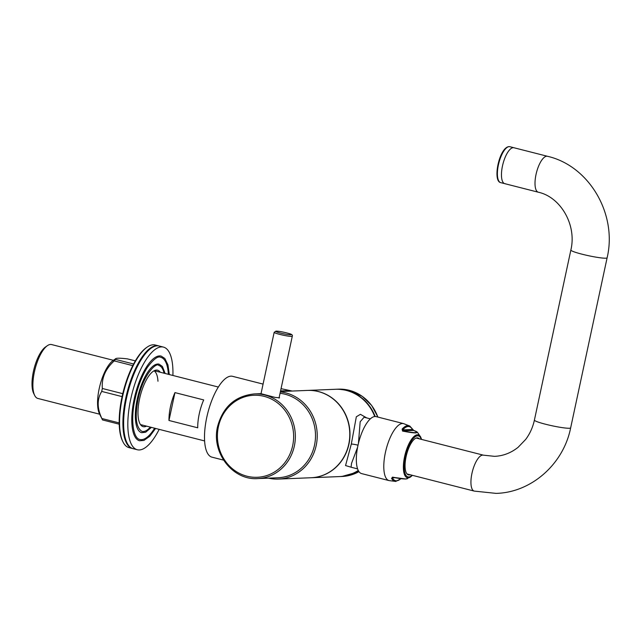 <?xml version="1.0" encoding="UTF-8"?>
<svg xmlns="http://www.w3.org/2000/svg" width="640" height="640" viewBox="0 0 640 640"><rect width="100%" height="100%" fill="white"/><g stroke="black" fill="none" stroke-linecap="round" stroke-linejoin="round"><path stroke-width="0.96" d="M268.488 478.152A43.696 40.56 -92.3 0 0 278.44 479.072A43.696 40.56 -92.3 0 0 317.224 436.712A43.696 40.56 -92.3 0 0 280.352 391.928M280.44 391.528L307.44 390.424A43.696 40.56 87.7 0 1 349.752 432.432A43.696 40.56 87.7 0 1 311 477.744L278.44 479.072M292.28 391.048L281.048 388.68M280.568 390.92L288.768 390.648M223.552 460.112L211.968 457.16A41.712 14.944 -75.7 0 1 206.768 417.376A41.712 14.944 -75.7 0 1 232.56 376.32L263.072 384.096M113.4 360.312L51.592 344.56A27.808 9.96 104.3 0 0 47.368 345.68L45.512 346.976A25.952 9.296 104.3 0 0 33.416 371.472A25.952 9.296 104.3 0 0 33.68 393.424L34.688 395.448A27.808 9.96 104.3 0 0 37.864 398.448L99.672 414.2M47.368 345.68A27.808 9.96 104.3 0 0 34.4 371.928A27.808 9.96 104.3 0 0 34.688 395.448M168.976 420.472L197.728 427.8A27.808 9.96 -75.7 0 1 199.24 413.928A27.808 9.96 -75.7 0 1 203.704 399.928L174.952 392.608L168.976 420.472A27.808 9.96 -75.7 0 1 170.488 406.6A27.808 9.96 -75.7 0 1 174.952 392.608M279.232 397.168L279.504 397.784L275.224 397.448L261.016 393.68M280.056 393.304A42.368 39.336 87.7 0 1 314.504 445.2A42.368 39.336 -92.3 0 1 277.896 477.768L257.736 478.592A42.368 39.336 -92.3 0 0 294.344 446.024A42.368 39.336 -92.3 0 0 254.28 393.92L261.024 393.648M374.752 416.528A43.696 40.56 -92.3 0 0 335.472 389.288L307.64 390.416A43.696 40.56 -92.3 0 0 307.536 390.424M311.096 477.744A43.696 40.56 -92.3 0 0 311.2 477.736L339.032 476.6A43.696 40.56 -92.3 0 0 358.256 470.456M311.2 477.736A43.696 40.56 -92.3 0 0 348.952 444.152A43.696 40.56 -92.3 0 0 307.64 390.416M366.752 417.928L360.416 414.32L356.328 416.784L351.312 444.056L345.552 465.56L351.912 467.44M370.352 418.848L364.08 417.248L360.176 421.768L358.424 443.424M357.584 447.288L351.528 463.392L351.064 467.192M335.672 389.28A43.696 40.56 87.7 0 1 335.864 389.272A43.696 40.56 87.7 0 1 375.144 416.504M339.232 476.592A43.696 40.56 -92.3 0 0 339.424 476.584A43.696 40.56 -92.3 0 0 358.352 470.632M513.936 147.744A18.536 6.64 104.3 0 0 513.224 147.672A18.536 6.64 104.3 0 0 502.688 165.024A18.536 6.64 104.3 0 0 504.784 183.672A18.536 6.64 -75.7 0 1 502.688 165.024A18.536 6.64 -75.7 0 1 513.224 147.672A18.536 6.64 104.3 0 1 513.936 147.744L547.48 156.288A18.536 6.64 104.3 0 0 546.768 156.216A18.536 6.64 104.3 0 0 536.232 173.576A18.536 6.64 104.3 0 0 538.32 192.216L500.712 182.632A18.536 6.64 -75.7 0 1 498.616 163.992A18.536 6.64 -75.7 0 1 509.152 146.632A18.536 6.64 -75.7 0 1 509.864 146.704L513.936 147.744M403.568 423.616A29.392 10.528 -75.7 0 0 402.44 423.504A29.392 10.528 104.3 0 0 385.736 451.024A29.392 10.528 104.3 0 0 389.048 480.592L361.6 473.592A29.392 10.528 104.3 0 1 358.28 444.032A29.392 10.528 104.3 0 1 374.984 416.512A29.392 10.528 -75.7 0 1 376.112 416.624L403.568 423.616L409.808 426.072A28.68 10.272 -75.7 0 0 407.824 425.616A28.68 10.272 -75.7 0 0 402.12 429.096A0.792 0.616 42.1 0 1 402.664 429.896L402.552 431.088L402.12 429.096M395.864 481.416A28.68 10.272 -75.7 0 1 395.704 481.424A28.68 10.272 -75.7 0 1 391.56 478.344L392.68 477.16C399.256 478.432 403.784 479.016 406.264 478.92L410.52 476.976L412.44 475.344M413.824 430.488A0.792 0.608 109 0 0 413.648 430.424L412.408 429.496A0.792 0.688 152.6 0 0 412.4 428.952L413.736 430.448L417.392 432.232L416.128 432.88C414.344 433.056 409.816 432.464 402.552 431.088M391.56 478.344A0.792 0.688 -27.4 0 0 392.392 477.816L392.584 477.256L405.776 478.976M394.96 477.712L392.392 477.816L392.584 477.256L392.392 477.816A27.904 9.992 104.3 0 0 400.912 478.648M410.152 474.76A19.064 6.832 -75.7 0 1 409.2 474.952A19.064 6.832 104.3 0 1 408.472 474.88A19.064 6.832 104.3 0 1 406.32 455.704A19.064 6.832 104.3 0 1 417.16 437.856A19.064 6.832 -75.7 0 1 417.888 437.928A19.064 6.832 -75.7 0 1 419.304 438.832M413.648 430.424C417.392 431.768 418.088 432.496 415.72 432.592C413.976 432.776 409.576 432.2 402.528 430.88L413.648 430.424M505.488 183.744A18.536 6.64 -75.7 0 1 504.784 183.672M133.12 448.68A52.96 18.976 -75.7 0 1 126.52 398.16A52.96 18.976 104.3 0 1 159.272 346.032L163.464 347.104A52.96 18.976 104.3 0 0 130.712 399.232A52.96 18.976 -75.7 0 0 137.312 449.752L133.12 448.68M156.072 371.184A29.128 10.432 104.3 0 0 155.328 370.28M142.344 425.072A29.128 10.432 -75.7 0 1 141.256 425.504M159.168 429.36A52.96 18.976 -75.7 0 1 137.312 449.752M172.904 375.472A52.96 18.976 104.3 0 0 163.464 347.104M155.592 428.448L149.776 436.264L143.952 440.416L139.6 440.768A43.696 15.656 -75.7 0 1 134.16 399.088A43.696 15.656 104.3 0 1 161.176 356.088L164.832 358.472L167.952 364.912L169.32 374.56M154.616 428.2A42.368 15.176 -75.7 0 1 139.928 439.488C133.224 438.576 130.336 419.872 135.048 399.216C137.856 386.568 141.96 375.968 147.344 367.44C153.552 359.088 158.048 355.728 160.848 357.368A42.368 15.176 104.3 0 1 168.352 374.312M151.432 427.384L145.648 432.232L141.656 432.688A35.352 12.664 -75.7 0 1 137.256 398.96A35.352 12.664 104.3 0 1 159.12 364.168L162.4 366.472L165.16 373.496M150.328 427.104A34.032 12.192 -75.7 0 1 141.984 431.4C135.976 427.64 134.696 416.864 138.152 399.088C143.16 374.32 156.6 361.92 158.792 365.448A34.032 12.192 104.3 0 1 164.064 373.216M146.536 426.136A29.128 10.432 -75.7 0 1 143.192 426.656A29.128 10.432 -75.7 0 1 139.568 398.864A29.128 10.432 104.3 0 1 157.576 370.2A29.128 10.432 104.3 0 1 160.264 372.248M157.968 381.232A27.808 9.96 104.3 0 0 154.032 370.824M135.344 360.888L127.56 358.904C118.728 357.84 114.712 358 115.512 359.392L115.736 358.68L113.08 360.528A29.792 10.672 104.3 0 0 99.192 388.656A29.792 10.672 104.3 0 0 99.496 413.848L102.376 419.632A35.088 12.568 104.3 0 0 102.536 419.944L119.216 424.192M133.616 364.008L115.512 359.392A35.088 12.568 104.3 0 0 114.224 360.904C105.448 368.872 101.488 378.064 102.344 388.48A35.088 12.568 104.3 0 0 102.016 389.952A35.088 12.568 104.3 0 0 101.712 391.424C96.952 399.232 97.008 408.256 101.88 418.512A35.088 12.568 104.3 0 0 102.376 419.632M122.76 393.68L102.344 388.48M132.768 365.632L114.224 360.904M119.192 422.92L101.88 418.512M122.096 396.616L101.712 391.424M158.912 345.952A52.96 18.976 104.3 0 0 158.552 345.848L155.2 345A52.96 18.976 104.3 0 0 147.144 347.128L146.352 347.68A52.168 18.688 104.3 0 0 122.024 396.928A52.168 18.688 104.3 0 0 122.56 441.048L122.992 441.92A52.96 18.976 104.3 0 0 129.048 447.648L132.4 448.496A52.96 18.976 104.3 0 0 132.76 448.584M147.144 347.128A52.96 18.976 104.3 0 0 122.448 397.12A52.96 18.976 104.3 0 0 122.992 441.92M158.552 345.848A52.96 18.976 104.3 0 0 125.8 397.976A52.96 18.976 104.3 0 0 132.4 448.496M292.656 445.736A41.048 38.104 -92.3 0 0 264.08 396.336A41.048 38.104 -92.3 0 0 218.384 426.816A41.048 38.104 -92.3 0 0 246.952 476.208A41.048 38.104 -92.3 0 0 292.656 445.736M274.176 332.32A9.272 0.92 12.1 0 0 281.384 334.792A9.272 0.92 12.1 0 0 291.624 336.4A9.272 0.92 12.1 0 0 292.296 336.208C292.88 335.064 291.584 334.12 288.408 333.376C283.44 332 279.296 331.24 275.992 331.104L274.176 332.32L260.992 393.816M276.328 331.144A7.944 0.792 12.1 0 0 280.56 333.096A7.944 0.792 12.1 0 0 290.696 334.808A7.944 0.792 12.1 0 0 286.464 332.856A7.944 0.792 12.1 0 0 276.328 331.144M351.312 444.056A5.296 0.528 -167.9 0 1 358.016 445.184M335.864 389.272L338.328 389.168A43.696 40.56 87.7 0 1 377.856 417.072M341.888 476.488L358.976 471.648A43.696 40.56 87.7 0 1 341.888 476.488L339.424 476.584M547.48 156.288C589.488 165.928 617.488 214.48 607.112 257.816A18.536 1.84 -167.9 0 1 605.76 258.2A18.536 1.84 -167.9 0 1 585.288 254.984A18.536 1.84 -167.9 0 1 570.864 250.04C576.968 224.76 560.384 196.928 538.32 192.216M607.112 257.816L570.656 427.864A18.536 1.84 -167.9 0 1 569.304 428.248A18.536 1.84 -167.9 0 1 548.832 425.04A18.536 1.84 -167.9 0 1 534.408 420.096L570.864 250.04M570.656 427.864C563.544 463.944 531.52 492.528 496.088 493.384L474.248 491.096A18.536 6.64 -75.7 0 1 472.16 472.448A18.536 6.64 -75.7 0 1 482.696 455.096A18.536 6.64 -75.7 0 1 483.4 455.168L494.576 456.344C503.16 455.96 511.008 452.944 518.104 447.304L525.672 439.432C529.912 433.784 532.824 427.336 534.408 420.096M417.392 432.232L420.688 437.064A22.112 7.92 104.3 0 0 417.416 434.792A22.112 7.92 104.3 0 0 404.592 456.64A22.112 7.92 104.3 0 0 408.192 477.824A22.112 7.92 104.3 0 0 410.52 476.976M412.408 429.496A27.904 9.992 104.3 0 0 402.664 429.896L412.408 429.496M406.264 478.92A0.792 0.736 87.7 0 1 405.976 478.992L407.424 478.728M421.296 439.344A21.152 7.576 104.3 0 0 417.592 435.824A21.152 7.576 104.3 0 0 405.32 456.72A21.152 7.576 104.3 0 0 408.768 476.984A21.152 7.576 104.3 0 0 412.144 475.264M416.128 432.88A0.792 0.736 -92.3 0 0 415.72 432.592M498.384 180.168A17.744 6.352 -75.7 0 1 498.408 162.92A17.744 6.352 -75.7 0 1 506.64 147.752M204.608 440.936L140.504 424.6M218.336 387.048L154.24 370.712M254.28 393.92C235.2 395.936 222.96 406.8 217.576 426.512C211.064 452.488 232.656 480.584 257.736 478.592M279.032 398.096L292.296 336.208M351.328 467.288L357.608 468.888M338.328 389.168L350.816 390.752L362.28 396.344L371.624 405.416L377.952 417.096M483.4 455.168L416.208 438.048M474.248 491.096L407.056 473.968M389.048 480.592L395.704 481.424L401.136 478.672M412.392 428.944L409.808 426.072M392.336 477.232L392.6 477.264C398.872 478.48 403.336 479.064 405.976 478.992M421.6 439.416L420.688 437.064M500.712 182.632C492.432 181.312 499.096 147.632 508.952 146.616L509.864 146.704"/></g></svg>
